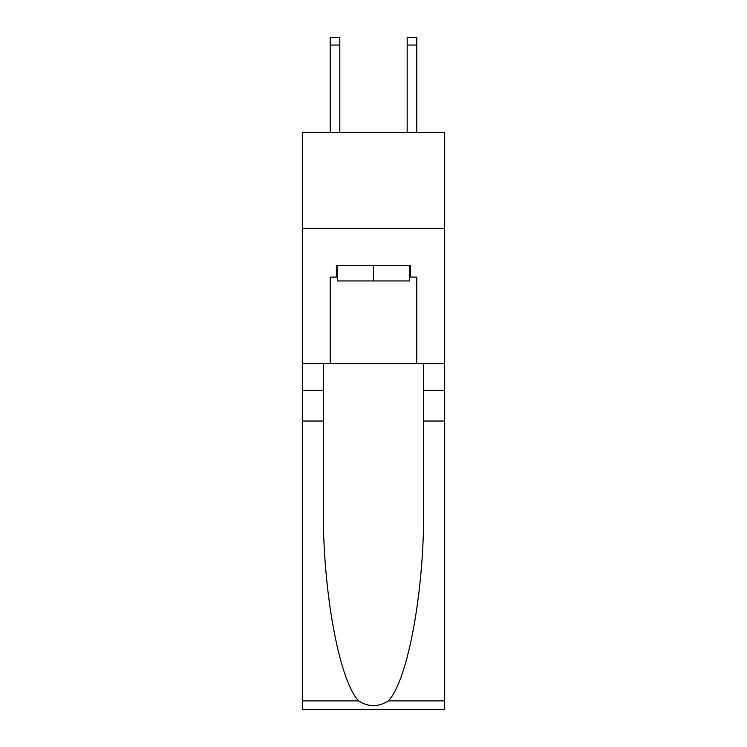 <?xml version="1.0" encoding="UTF-8"?>
<svg xmlns="http://www.w3.org/2000/svg" width="747" height="747" viewBox="0 0 747 747"><rect width="100%" height="100%" fill="white"/><g stroke="black" fill="none" stroke-linecap="round" stroke-linejoin="round"><path stroke-width="1.12" d="M444.689 228.61L444.689 132.406L302.311 132.406L302.311 228.61L444.689 228.61L444.689 363.303L416.798 363.303L416.798 277.1L410.635 277.1L410.635 265.558L336.365 265.558L336.365 277.1L337.523 277.1M407.171 132.406L407.171 37.35L416.798 37.35L416.798 132.406M409.477 265.558L409.477 280.947L337.523 280.947L337.523 265.558M373.5 265.558L373.5 280.947M388.384 700.873L444.689 700.873L444.689 709.65L302.311 709.65L302.311 421.028L323.376 421.028L323.376 506.83C322.349 588.851 338.989 680.47 358.616 700.873C368.532 707.204 378.449 707.204 388.384 700.873C408.011 680.47 424.651 588.851 423.624 506.83L423.624 363.303M423.624 421.028L444.689 421.028L444.689 363.303M302.311 421.028L302.311 228.61M323.376 363.303L323.376 421.028M444.689 700.873L444.689 421.028M302.311 363.303L330.202 363.303L330.202 277.1L336.365 277.1M330.202 363.303L416.798 363.303M409.477 277.1L410.635 277.1M407.171 37.35L416.798 37.35M339.829 132.406L339.829 45.044L330.202 45.044L330.202 37.35L339.829 37.35L339.829 45.044M330.202 132.406L330.202 45.044M423.624 390.242L444.689 390.242M323.376 390.242L302.311 390.242M302.311 700.873L358.616 700.873M339.829 37.35L330.202 37.35M407.171 45.044L416.798 45.044"/></g></svg>
